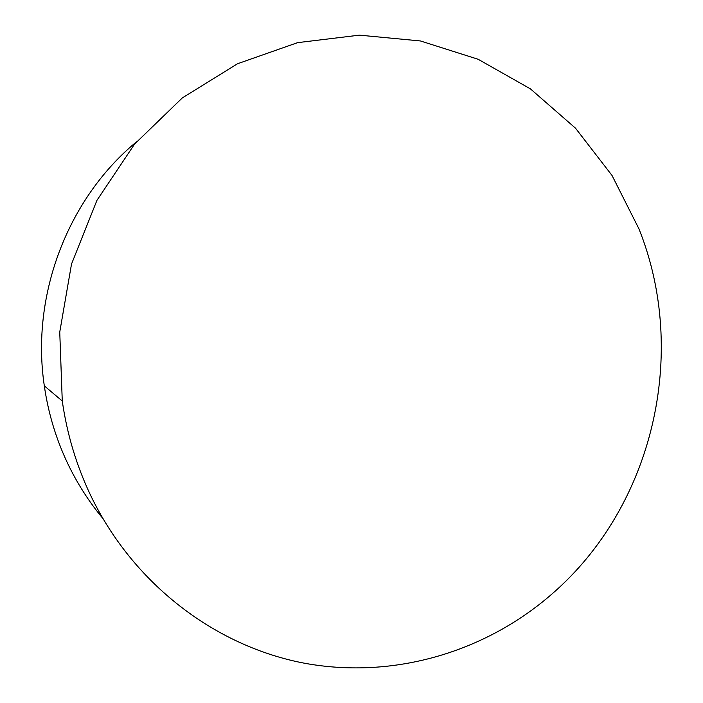 <?xml version="1.0" encoding="UTF-8"?>
<svg xmlns="http://www.w3.org/2000/svg" width="703" height="703" viewBox="0 0 703 703"><rect width="100%" height="100%" fill="white"/><g stroke="black" fill="none" stroke-linecap="round" stroke-linejoin="round"><path stroke-width="1.05" d="M90.432 494.965C76.407 465.36 67.022 434.05 62.268 401.018L59.746 332.071L71.521 264.038L96.944 200.346L134.563 144.115L182.288 97.945L237.552 63.736L297.554 42.663L359.418 35.15L420.438 40.959L478.154 59.28L530.431 88.877L575.52 128.201L612.032 175.478L638.939 228.826C688.729 353.073 653.456 506.081 552.119 593.868C486.168 651.47 394.884 679.467 305.48 663.412C216.366 646.901 133.359 584.676 90.432 494.965M102.691 518.26C88.824 501.555 77.137 483.251 67.62 463.33C56.012 438.865 48.243 413.039 44.315 385.868C30.677 294.979 67.936 198.351 136.531 141.786M62.268 401.018L44.315 385.868"/></g></svg>
